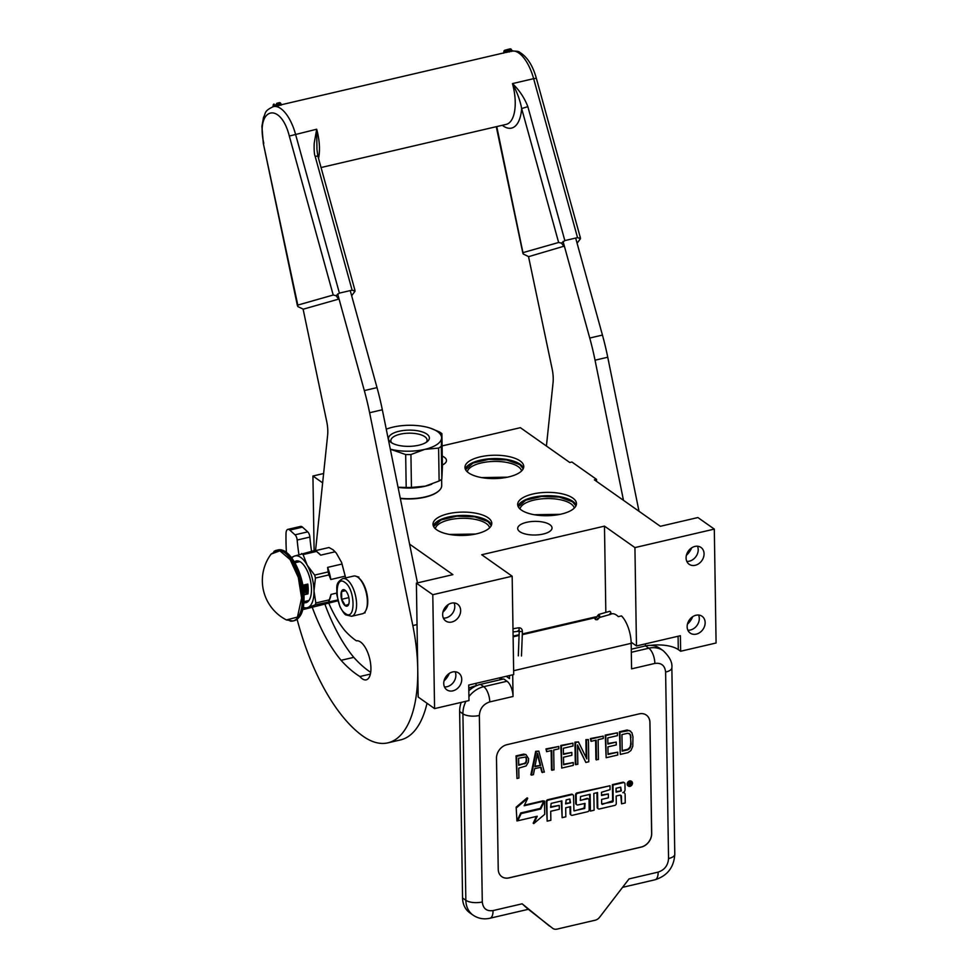 <?xml version="1.0" encoding="UTF-8"?>
<svg xmlns="http://www.w3.org/2000/svg" width="978" height="978" viewBox="0 0 978 978"><rect width="100%" height="100%" fill="white"/><g stroke="black" fill="none" stroke-linecap="round" stroke-linejoin="round"><path stroke-width="1.47" d="M650.688 645.358A24.193 9.609 179.1 0 1 678.292 649.6L680.639 651.25L716.092 642.998L714.307 529.098L697.901 517.545L660.333 526.298L594.392 479.843L596.507 479.342L571.91 462.019L569.795 462.508L520.369 427.679L442.093 445.919M468.78 688.304A24.193 9.609 179.1 0 1 476.078 685.749L476.677 685.602M409.586 544.123L452.9 574.636L416.384 583.145L418.181 697.045L434.574 708.598L468.975 700.578L468.731 685.04L513.707 674.563L512.166 576.213L481.714 554.746L604.477 526.14L634.93 547.594L714.307 529.098M323.62 473.523L312.936 476.017L322.642 482.863M314.109 550.614L312.936 476.017M596.543 481.347L596.507 479.342M692.705 616.678A16.333 13.154 -54.8 0 1 687.448 624.147M691.629 547.863A16.333 13.154 -54.8 0 1 686.373 555.321M680.639 651.25L680.395 635.712L636.47 645.945L634.93 547.594M687.155 626.788A10.281 8.289 -54.8 0 1 692.363 616.91A10.281 8.289 -54.8 0 1 702.07 616.287A10.281 8.289 -54.8 0 1 705.15 622.595A10.281 8.289 -54.8 0 1 699.942 632.46A10.281 8.289 -54.8 0 1 690.223 633.096A10.281 8.289 -54.8 0 1 687.155 626.788M686.079 557.961A10.281 8.289 -54.8 0 1 691.287 548.096A10.281 8.289 -54.8 0 1 700.994 547.46A10.281 8.289 -54.8 0 1 704.062 553.768A10.281 8.289 -54.8 0 1 698.854 563.634A10.281 8.289 -54.8 0 1 689.148 564.269A10.281 8.289 -54.8 0 1 686.079 557.961M605.834 612.424L604.477 526.14M636.47 645.945L631.14 642.191M499.892 679.832L499.856 677.791M434.574 708.598L432.789 594.71L512.166 576.213M443.743 683.512A10.281 8.289 -54.8 0 1 448.951 673.634A10.281 8.289 -54.8 0 1 458.658 673.011A10.281 8.289 -54.8 0 1 461.738 679.319A10.281 8.289 -54.8 0 1 456.518 689.184A10.281 8.289 -54.8 0 1 446.812 689.82A10.281 8.289 -54.8 0 1 443.743 683.512M442.655 614.685A10.281 8.289 -54.8 0 1 447.875 604.82A10.281 8.289 -54.8 0 1 457.582 604.184A10.281 8.289 -54.8 0 1 460.65 610.492A10.281 8.289 -54.8 0 1 455.442 620.358A10.281 8.289 -54.8 0 1 445.736 620.993A10.281 8.289 -54.8 0 1 442.655 614.685M416.384 583.145L432.789 594.71M449.293 673.402A16.333 13.154 -54.8 0 1 444.036 680.871M448.217 604.587A16.333 13.154 -54.8 0 1 442.961 612.045M519.831 531.702A17.176 6.822 179.1 0 1 517.692 528.462A17.176 6.822 179.1 0 1 530.516 521.653A17.176 6.822 179.1 0 1 549.893 524.697A17.176 6.822 179.1 0 1 552.032 527.924A17.176 6.822 179.1 0 1 539.208 534.734A17.176 6.822 179.1 0 1 519.831 531.702M442.252 456.103A17.176 6.822 179.1 0 1 444.33 457.264A17.176 6.822 179.1 0 1 446.481 460.491A17.176 6.822 179.1 0 1 442.386 465.002M521.347 510.039A29.389 11.675 -0.9 0 0 554.502 515.247A29.389 11.675 -0.9 0 0 576.458 503.584A29.389 11.675 -0.9 0 0 572.778 498.059A29.389 11.675 -0.9 0 0 539.624 492.851A29.389 11.675 -0.9 0 0 517.668 504.514A29.389 11.675 -0.9 0 0 521.347 510.039M436.677 529.77A29.389 11.675 -0.9 0 0 469.831 534.978A29.389 11.675 -0.9 0 0 491.787 523.316A29.389 11.675 -0.9 0 0 488.12 517.778A29.389 11.675 -0.9 0 0 454.966 512.582A29.389 11.675 -0.9 0 0 433.009 524.232A29.389 11.675 -0.9 0 0 436.677 529.77M468.645 472.9A29.389 11.675 -0.9 0 0 501.8 478.108A29.389 11.675 -0.9 0 0 523.756 466.445A29.389 11.675 -0.9 0 0 520.076 460.919A29.389 11.675 -0.9 0 0 486.922 455.711A29.389 11.675 -0.9 0 0 464.966 467.374A29.389 11.675 -0.9 0 0 468.645 472.9M687.889 630.199A10.281 8.289 -54.8 0 0 699.294 618.463A10.281 8.289 125.2 0 0 698.561 615.052M686.8 561.384A10.281 8.289 -54.8 0 0 698.206 549.648A10.281 8.289 125.2 0 0 697.485 546.225M444.464 686.923A10.281 8.289 -54.8 0 0 455.87 675.187A10.281 8.289 125.2 0 0 455.149 671.776M443.389 618.108A10.281 8.289 -54.8 0 0 454.794 606.372A10.281 8.289 125.2 0 0 454.073 602.949M517.998 506.164A29.389 11.675 -0.9 0 1 541.726 495.968A29.389 11.675 -0.9 0 1 572.839 501.384A29.389 11.675 179.1 0 1 576.176 505.259M433.34 525.895A29.389 11.675 -0.9 0 1 457.068 515.699A29.389 11.675 -0.9 0 1 488.169 521.115A29.389 11.675 179.1 0 1 491.518 524.99M465.296 469.024A29.389 11.675 -0.9 0 1 489.024 458.829A29.389 11.675 -0.9 0 1 520.125 464.244A29.389 11.675 179.1 0 1 523.474 468.12M521.567 470.968A27.213 10.807 179.1 0 0 518.254 466.689A27.213 10.807 -0.9 0 0 488.584 461.75A27.213 10.807 -0.9 0 0 467.301 471.824M574.269 508.108A27.213 10.807 179.1 0 0 570.956 503.829A27.213 10.807 -0.9 0 0 541.286 498.89A27.213 10.807 -0.9 0 0 520.003 508.963M435.332 528.695A27.213 10.807 -0.9 0 1 456.628 518.621A27.213 10.807 -0.9 0 1 486.298 523.56A27.213 10.807 179.1 0 1 489.599 527.839M518.279 506.787L525.761 500.186L541.47 496.469L559.343 497.093L572.521 501.787L575.92 505.883M534.269 514.721L560.186 514.318M433.609 526.519L441.102 519.917L456.799 516.201L474.685 516.824L487.851 521.519L491.262 525.614M449.599 534.453L475.528 534.049M465.577 469.648L473.059 463.046L488.755 459.33L506.641 459.953L519.819 464.648L523.218 468.743M481.567 477.594L507.484 477.178M351.603 616.287L362.398 613.768A19.352 8.509 -103.1 0 0 365.882 610.419A19.352 8.509 -103.1 0 0 366.285 592.986A19.352 8.509 -103.1 0 0 358.217 577.533A19.352 8.509 -103.1 0 0 357.728 577.154A19.352 8.509 -103.1 0 0 353.608 576.066L342.813 578.585C334.586 583.304 337.398 587.423 336.762 594.624L339.916 606.604C343.021 612.191 345.075 614.966 346.053 614.954L351.603 616.287A19.352 8.509 -103.1 0 0 356.273 599.832A19.352 8.509 -103.1 0 0 346.933 579.673A19.352 8.509 -103.1 0 0 342.813 578.585M365.882 610.419L366.334 609.441A18.386 8.081 -103.1 0 0 366.713 592.888A18.386 8.081 -103.1 0 0 359.06 578.206L358.217 577.533M345.332 613.475C355.931 621.886 355.405 588.878 344.843 582.387C334.256 573.976 334.769 606.983 345.332 613.475M345.21 605.7A8.472 3.716 -103.1 0 0 348.535 604.71A8.472 3.716 -103.1 0 0 348.718 597.081A8.472 3.716 -103.1 0 0 345.185 590.321A8.472 3.716 -103.1 0 0 344.965 590.162A8.472 3.716 -103.1 0 0 340.992 595.04A8.472 3.716 -103.1 0 0 345.21 605.7M345.21 590.345L341.591 591.592L341.713 599.282L345.283 605.602L348.743 604.233M341.713 599.282L348.828 597.619M341.591 591.592L345.564 590.663M465.956 701.287A24.193 19.499 125.2 0 0 462.912 713.806L459.636 711.495L462.57 897.987A24.193 19.499 -54.8 0 0 469.795 912.829L473.071 915.139C478.205 918.574 483.817 919.613 489.929 918.244A12.103 5.318 76.9 0 0 493.046 910.591L522.142 903.806L527.582 908.684M459.636 711.495A24.193 19.499 -54.8 0 1 461.2 702.387M468.817 690.786A24.193 19.499 -54.8 0 1 480.455 684.368L503.731 678.94L507.02 681.25A12.103 5.318 76.9 0 1 513.047 696.483L489.758 701.911A12.103 5.318 -103.1 0 0 483.731 686.678L480.455 684.368M645.553 645.896A24.193 19.499 -54.8 0 1 659.832 648.316L663.121 650.627A24.193 19.499 125.2 0 0 648.83 648.206L645.553 645.896L631.275 649.221M506.225 676.299L509.526 678.622L509.477 675.541M502.57 679.209L500.369 677.668M512.704 674.796L513.047 696.483M610.981 613.891L612.155 613.756A22.983 10.098 76.9 0 1 618.304 616.641L621.482 615.895A22.983 10.098 76.9 0 1 631.177 643.328L631.58 668.854L654.857 663.426A12.103 5.318 -103.1 0 0 648.83 648.206L631.323 652.289M641.287 847.082L508.988 877.914A12.103 9.743 -54.8 0 1 501.848 876.691A12.103 9.743 -54.8 0 1 498.23 869.271L496.494 758.268A12.103 9.743 -54.8 0 1 506.897 744.698L639.196 713.879A12.103 9.743 -54.8 0 1 646.336 715.089A12.103 9.743 -54.8 0 1 649.954 722.51L651.69 833.513A12.103 9.743 -54.8 0 1 641.287 847.082L641.226 847.034A12.103 9.743 125.2 0 0 651.629 833.476L649.893 722.473A12.103 9.743 125.2 0 0 646.299 715.065M654.857 663.426C661.299 662.595 664.881 665.468 665.615 672.069L668.549 858.55C668.023 865.444 664.563 869.968 658.145 872.119L629.037 878.904L599.636 917.217A7.262 5.844 125.2 0 1 595.174 920.212L557.044 929.1A7.262 5.844 125.2 0 1 552.766 928.379L528.34 909.295M549.391 925.983L522.142 903.806M528.523 909.259L489.929 918.244M501.824 876.679A12.103 9.743 125.2 0 0 508.939 877.865L641.226 847.034M525.981 754.6L523.768 754.087L516.042 755.884L516.983 778.5L518.915 778.048L518.756 768.133L526.152 765.933L528.352 762.106L528.621 758.72L525.981 754.6L516.629 756.3L516.983 778.5M540.577 767.314L541.824 772.155L544.343 772.119L538.841 751.128L536.274 751.727L531.47 775.126L533.401 774.674L534.599 768.708L541.03 767.204L542.411 772.571M538.841 751.128L535.687 751.312L530.883 774.71L531.47 775.126M551.176 750.615L551.482 769.906L554 769.869L553.695 750.028L558.841 748.83L558.805 746.471L546.568 749.319L546.604 751.679L551.763 750.481L552.069 770.322M558.805 746.471L545.981 748.916L546.604 751.679M572.961 743.17L560.797 745.456L561.727 768.072L573.316 765.371L573.267 762.534L563.609 764.784L563.499 757.229L571.861 755.285L571.824 752.449L563.45 754.393L563.352 748.256L573.01 746.006L572.961 743.17L561.372 745.872L561.727 768.072M571.824 752.449L563.438 753.855M573.267 762.534L563.609 764.246M578.438 741.899L574.954 742.155L575.308 764.356L577.827 764.319L577.521 744.955L585.871 762.449L588.768 761.776L588.414 739.576L586.482 740.016L586.788 758.916L578.438 741.899L575.541 742.571L575.895 764.772M588.414 739.576L585.895 739.612L586.189 757.693M577.533 745.798L585.871 762.449M595.602 740.273L595.908 759.564L598.426 759.527L598.108 739.686L603.267 738.488L603.23 736.116L590.993 738.977L591.03 741.336L596.177 740.138L596.494 759.967M603.23 736.116L590.406 738.561L591.03 741.336M617.387 732.815L605.211 735.101L606.152 757.718L617.741 755.016L617.693 752.192L608.035 754.441L607.913 746.874L616.287 744.93L616.238 742.094L607.876 744.05L607.778 737.901L617.436 735.652L617.387 732.815L605.798 735.517L606.152 757.718M616.238 742.094L607.864 743.5M617.693 752.192L608.023 753.891M630.614 731.165L627.106 730.004L619.38 731.801L620.309 754.417L628.035 752.62L630.92 750.529L632.79 746.3L632.962 736.776L631.922 732.754L629.306 730.517L619.966 732.216L620.309 754.417M631.299 781.214A2.861 2.298 125.2 0 0 627.742 785.652A2.861 2.298 125.2 0 0 628.047 785.835M624.098 782.657A1.773 1.43 125.2 0 0 622.79 782.229L612.387 784.649L612.656 801.972L601.666 803.916L601.592 799.417L608.402 797.828L608.34 793.953L601.531 795.542L601.482 792.278L610.064 789.649L610.003 785.75L577.68 793.292A1.773 1.43 125.2 0 0 576.152 795.273L576.274 803.684A1.773 1.43 125.2 0 0 577.851 804.943L585.064 803.427L584.746 808.476L573.952 810.823L573.524 795.884A1.773 1.43 125.2 0 0 571.947 794.625L548.389 800.114A1.773 1.43 125.2 0 0 546.861 802.107L547.154 821.153L550.858 820.297L550.712 811.275L559.318 809.271L559.257 805.395L550.651 807.388L551.176 803.378L561.873 800.884L562.142 817.669L565.834 816.801L565.7 807.779L570.565 806.642L570.687 814.038A1.773 1.43 125.2 0 0 572.264 815.31L587.668 811.716A1.773 1.43 125.2 0 0 589.196 809.723L589.037 800.077A1.773 1.43 125.2 0 0 587.46 798.818L580.26 800.334L580.59 796.52L590.137 794.295L590.394 811.08L594.098 810.224L593.829 793.439L597.534 792.571L597.766 807.73A1.773 1.43 125.2 0 0 599.343 808.989L614.746 805.407A1.773 1.43 125.2 0 0 616.274 803.415L616.164 796.019L619.856 795.163A1.773 1.43 -54.8 0 1 621.433 796.422L621.556 803.818L625.248 802.962L625.125 794.552A2.653 2.139 125.2 0 0 622.766 792.657A2.653 2.139 125.2 0 0 625.04 789.686L624.954 783.904A1.773 1.43 125.2 0 0 623.377 782.632L612.974 785.065L613.23 801.214M620.578 795.175A1.773 1.43 125.2 0 1 620.847 796.019L621.556 803.818M596.959 792.706L597.191 807.315A1.773 1.43 125.2 0 0 598.047 808.561M589.563 794.429L590.394 811.08M588.181 798.83A1.773 1.43 125.2 0 0 586.886 798.403L580.651 800.407M569.991 806.777L570.101 813.623A1.773 1.43 125.2 0 0 570.956 814.882M561.299 801.019L562.142 817.669M559.257 805.395L550.651 806.85M572.668 794.637A1.773 1.43 125.2 0 0 571.36 794.209L547.802 799.698A1.773 1.43 125.2 0 0 546.274 801.691L547.154 821.153M584.673 803.366L584.159 808.06L574.355 810.896M610.003 785.75L577.093 792.877A1.773 1.43 125.2 0 0 575.565 794.87L575.7 803.268A1.773 1.43 125.2 0 0 576.555 804.515M608.34 793.953L601.519 794.992M612.644 800.799L602.252 804.393M543.707 801.202L524.159 805.762L527.717 798.268L527.13 797.852L516.152 807.143L516.946 820.97L520.748 812.95L540.296 808.403L543.707 801.202L543.12 800.786L524.452 805.139M536.372 816.447L533.181 823.183L533.756 823.598L544.722 814.319L544.514 801.019L540.712 809.038L521.164 813.598L517.753 820.786L537.252 816.239L533.756 823.598M540.223 808.415L520.651 813.158M544.514 801.019L543.658 801.165M627.473 784.319A2.861 2.298 125.2 0 0 632.473 783.146A2.861 2.298 125.2 0 0 627.473 784.319M516.152 807.143L516.946 820.97M527.717 798.268L516.739 807.559M518.707 765.297L518.597 758.207L525.687 757.033L526.714 760.591L525.785 763.17L518.707 765.297M540.687 765.395L534.893 766.74L537.582 753.317L540.687 765.395L535.003 766.165M627.729 733.255L630.015 734.148L630.676 735.407L630.847 746.275L627.998 749.784L622.204 751.141L621.935 734.6L627.729 733.255M630.81 781.666L631.152 785.297L630.455 785.456L630.333 783.928L629.453 784.063L628.964 785.799L628.915 782.119L631.103 781.899M621.348 790.921L616.103 792.143L616.042 788.268L620.7 787.18L621.348 790.921L616.091 791.593M570.504 802.767L565.639 803.904L566.164 799.882L569.856 799.026L570.504 802.767L565.626 803.354M525.382 756.96L526.347 757.828M525.761 757.412L526.69 759.172M526.103 758.757L526.714 760.591M526.127 760.175L526.421 762.082M525.834 761.666L525.785 763.17M525.198 762.767L524.245 763.463L524.831 763.867M524.245 763.463L518.707 764.747M537.374 754.356L540.101 764.979M629.001 733.427L630.015 734.148M629.429 733.732L630.676 735.407M630.089 735.004L631.03 737.229M630.443 736.813L631.14 744.307M630.553 743.903L630.847 746.275M630.26 745.859L630.223 747.84M629.636 747.436L628.695 748.598L629.27 749.014M628.695 748.598L627.411 749.368L627.998 749.784M627.411 749.368L622.191 750.591M630.517 781.74L631.116 782.938M631.128 783.806L631.152 785.297M629.844 783.684L628.94 783.635M620.761 790.505L620.712 787.18M569.929 802.351L569.868 799.026M629.82 782.094L628.915 782.204M630.419 783.134L629.429 782.632L629.441 783.366L630.419 783.134M358.266 577.57L358.889 577.106L355.173 576.03M363.975 612.998L365.112 612.815M358.254 577.252L355.271 576.005M609.942 613.671C611.03 614.685 611.25 614.098 610.602 611.91L609.832 611.274L598.67 614.453L599.441 615.089A4.254 2.958 -41.5 0 0 595.516 619.575L594.966 618.817L598.67 614.453M426.212 442.349A18.117 7.201 -0.9 0 0 427.08 440.088A18.117 7.201 -0.9 0 0 400.185 434.195A18.117 7.201 -0.9 0 0 390.845 440.662A18.117 7.201 -0.9 0 0 391.787 442.887M399.036 431.274A20.44 8.117 179.1 0 1 422.912 432.129A20.44 8.117 179.1 0 1 427.41 441.469A20.44 8.117 179.1 0 1 418.829 445.21A20.44 8.117 179.1 0 1 390.552 442.044A20.44 8.117 179.1 0 1 399.036 431.274M431.775 484.196L430.882 484.526A32.054 12.726 179.1 0 1 425.027 486.249A32.054 12.726 179.1 0 1 398.07 487.362M386.909 428.951L386.261 429.195A32.665 12.971 179.1 0 1 387.154 428.865A32.665 12.971 179.1 0 1 393.119 427.105A32.665 12.971 179.1 0 1 425.772 426.909A32.665 12.971 179.1 0 1 430.393 428.181A32.665 12.971 179.1 0 1 441.579 438.046A32.665 12.971 179.1 0 1 424.745 449.379L438.609 448.083L439.122 480.993L425.32 486.139L411.445 487.435A36.296 14.413 179.1 0 1 406.188 487.472L398.046 487.227M441.64 479.33L441.726 485.467A32.054 12.726 179.1 0 1 438.657 491.029A32.054 12.726 179.1 0 1 425.198 496.91A32.054 12.726 179.1 0 1 400.283 498.267M400.332 498.523A31.577 12.543 -0.9 0 0 424.965 497.191A31.577 12.543 -0.9 0 0 438.23 491.396A31.577 12.543 -0.9 0 0 438.437 491.213M411.445 487.435L410.931 454.525L424.745 449.379A32.665 12.971 179.1 0 1 392.092 449.574A32.665 12.971 179.1 0 1 390.32 449.146M430.393 428.181L439.354 431.885A36.296 14.413 179.1 0 1 441.897 433.682L442.423 466.592L441.836 479.159L441.322 446.249A36.296 14.413 179.1 0 1 438.609 448.083M441.322 446.249L441.897 433.682M390.332 449.22L405.674 454.562L406.188 487.472M410.931 454.525A36.296 14.413 179.1 0 1 405.674 454.562M441.836 479.159A36.296 14.413 179.1 0 1 439.122 480.993M332.96 549.697L336.298 553.096L341.64 562.533L345.65 577.754L345.197 576.152L330.808 579.502L328.926 574.905A29.878 13.13 -103.1 0 0 328.143 571.934L314.659 575.076L307.214 565.211A26.614 11.687 -103.1 0 0 300.723 557.399A26.614 11.687 -103.1 0 0 294.329 556.127L290.38 557.961M301.579 553.524A29.878 13.13 76.9 0 1 302.324 554.013A29.878 13.13 76.9 0 1 303.07 554.575L316.554 551.433A29.878 13.13 -103.1 0 0 315.063 550.382L294.329 556.127A26.614 11.687 -103.1 0 0 291.823 558.022M303.302 607.277A26.614 11.687 -103.1 0 0 307.887 607.509L303.938 609.343L337.887 600.798M337.691 600.015L315.124 604.905A29.878 13.13 -103.1 0 0 315.833 602.974L313.987 590.92L315.442 578.047A29.878 13.13 -103.1 0 0 314.659 575.076M328.156 602.24L328.608 601.763A29.878 13.13 76.9 0 0 329.317 599.832L315.833 602.974M303.07 554.575L307.214 565.211A26.614 11.687 -103.1 0 1 313.987 590.871L313.987 590.92A26.614 11.687 -103.1 0 1 307.887 607.509L315.124 604.905M333.168 549.868L328.999 547.509L315.491 550.651M336.298 553.096L335.087 551.788L320.686 555.149L316.591 551.47M332.752 549.526L335.087 551.788M328.143 571.934L327.606 567.387L342.007 564.037L341.64 562.533M342.007 564.037L345.197 576.152M328.926 574.905L315.442 578.047M329.317 599.832L331.041 594.404A27.824 12.225 76.9 0 1 329.366 600.15L328.596 601.812M336.64 593.096L331.041 594.404M303.938 609.343A29.878 13.13 76.9 0 1 302.997 608.719M303.901 602.644A21.406 9.401 76.9 0 0 305.967 602.668A21.406 9.401 76.9 0 0 311.469 589.123A21.406 9.401 -103.1 0 0 296.248 560.969A21.406 9.401 -103.1 0 0 294.402 561.898M320.686 555.149A27.824 12.225 -103.1 0 0 318.351 552.888L316.762 551.604M330.808 579.502A27.824 12.225 -103.1 0 0 327.606 567.387M297.446 560.871A21.406 9.401 -103.1 0 0 295.588 562.607M307.092 602.228A21.406 9.401 76.9 0 1 304.647 601.494M298.889 554.453A120.477 52.934 76.9 0 1 297.165 540.039A4.841 2.127 -103.1 0 0 295.038 534.819L289.781 530.088A7.262 3.191 -103.1 0 0 287.862 529.379A7.262 3.191 -103.1 0 0 286.004 533.609A154.842 68.02 -103.1 0 0 286.004 541.409A154.842 68.02 -103.1 0 0 286.395 552.436M297.116 619.331A154.842 68.02 -103.1 0 0 363.193 736.312A116.125 51.015 -103.1 0 0 387.875 742.852A116.125 51.015 -103.1 0 0 412.826 625.565L369.623 412.728A145.16 63.778 -103.1 0 0 364.317 390.577L337.654 293.975M623.487 500.345L595.04 360.197A145.16 63.778 -103.1 0 0 589.746 338.046L563.071 241.444M528.511 256.554L552.13 368.889A24.193 10.624 76.9 0 1 553.047 382.814L546.421 446.041M589.746 338.046L602.448 335.075L575.663 238.057M639.013 511.274L607.741 357.227A145.16 63.778 76.9 0 0 602.448 335.075M303.094 309.085L326.701 421.42A24.193 10.624 76.9 0 1 327.618 435.344L315.784 548.328A24.193 10.624 -103.1 0 0 315.625 550.626M328.779 603.181A83.705 36.773 -103.1 0 0 344.806 630.529A108.387 47.616 -103.1 0 0 356.347 640.81A20.807 9.144 76.9 0 1 370.931 668.218A18.386 8.081 76.9 0 1 366.2 679.844A18.386 8.081 76.9 0 1 359.904 676.519A145.16 63.778 76.9 0 1 341.077 660.309A120.477 52.934 76.9 0 1 312.288 607.399M364.317 390.577L377.019 387.618L350.234 290.588M417.459 582.9L382.325 409.77A145.16 63.778 76.9 0 0 377.019 387.618M387.875 742.852L400.577 739.894A116.125 51.015 -103.1 0 0 427.019 703.268M287.862 529.379L300.564 526.421A7.262 3.191 76.9 0 1 302.471 527.13L307.74 531.861A4.841 2.127 76.9 0 1 309.867 537.081A120.477 52.934 76.9 0 0 311.542 551.213M370.699 672.351A145.16 63.778 76.9 0 1 353.779 657.35A120.477 52.934 76.9 0 1 324.867 604.098M370.381 674.074L359.904 676.519M353.779 657.35L341.077 660.309M351.664 295.759L355.014 291.248L354.378 290.087L355.014 291.248L352.104 290.16L339.403 293.119L336.053 295.674L333.205 295.014L289.317 136.052L316.676 129.23L316.958 149.463M496.751 126.59L523.23 254.011L528.695 256.639L564.147 246.15M577.081 243.229L580.443 238.718L577.533 237.63L564.832 240.588L561.47 243.143L564.098 246.578M561.47 243.143L558.634 242.483L521.653 108.558L527.851 106.663C524.452 97.837 519.318 90.159 512.472 83.595L533.633 78.668L577.533 237.63M523.23 254.011L523.23 252.556L558.634 242.483M579.795 237.556L580.443 238.718L579.795 237.556M336.053 295.674L338.681 299.109L303.278 309.17L297.801 306.554L297.801 305.087L297.801 306.554M506.335 52.433A1.21 1.088 -92.8 0 0 507.166 51.003L511.47 49.792A1.21 1.21 0 0 0 510.015 48.9L507.9 49.401L510.015 48.9A1.21 1.088 -105.8 0 1 511.347 49.817L512.509 50.978A1.21 1.088 87.2 0 0 512.68 50.954L506.335 52.433A35.086 15.416 -103.1 0 0 505.113 52.604L281.578 104.695M279.317 102.666A1.21 1.088 -105.8 0 1 280.637 103.582L281.798 104.732A1.21 1.088 87.2 0 0 281.97 104.719L275.625 106.199A35.086 15.416 -103.1 0 0 274.402 106.357L273.339 106.614C263.498 111.247 266.126 113.057 263.534 117.262L261.908 126.431L263.302 143.326L297.801 305.087L333.205 295.014M502.301 125.294A39.915 17.543 76.9 0 0 521.653 108.558C520.125 100.318 517.056 92.005 512.472 83.595A35.086 15.416 -103.1 0 1 506.213 124.377L321.053 167.531M507.9 49.401A1.21 1.21 0 0 0 507.851 49.413A1.21 1.088 74.2 0 1 507.888 49.401L508.682 50.428L507.166 51.003A36.296 15.941 -103.1 0 0 505.577 51.259A36.296 15.941 -103.1 0 0 504.086 51.871A1.21 1.076 -118.5 0 1 503.951 52.873M504.086 51.871L507.117 50.819A1.21 1.088 74.2 0 1 507.851 49.413L504.77 50.281A1.21 1.088 74.2 0 0 504.049 51.687L504.049 51.712M289.317 136.052C280.466 100.783 255.49 107.91 263.803 143.314M318.535 158.399A35.086 15.416 76.9 0 0 317.569 132.763A35.086 15.416 76.9 0 0 316.676 129.23L314.341 142.519C314.072 143.155 313.791 153.766 315.124 156.235L352.104 290.16M510.015 48.9L511.628 51.467M275.625 106.199A1.21 1.088 -92.8 0 0 276.444 104.768L280.087 103.705L279.305 102.666L277.19 103.167L279.305 102.666A1.21 1.21 0 0 1 280.759 103.558L280.087 103.705L280.918 105.233M277.19 103.167A1.21 1.21 0 0 0 277.129 103.179A1.21 1.088 74.2 0 1 277.177 103.167L277.972 104.194L276.444 104.768A36.296 15.941 -103.1 0 0 274.867 105.025A36.296 15.941 -103.1 0 0 273.375 105.624A1.21 1.076 -118.5 0 1 273.229 106.639M273.375 105.624L276.407 104.585A1.21 1.088 74.2 0 1 277.129 103.179L277.092 103.191M317.398 156.162L315.124 156.235M286.444 619.954A44.279 44.279 0 0 1 271.102 554.098L279.867 550.81L290.111 559.575L298.302 577.375L301.603 598.071L297.459 617.081L286.432 619.942L292.997 620.969A36.296 15.941 76.9 0 1 290.124 621.054M303.889 593.499A2.421 1.944 125.2 0 0 305.833 594.367L307.96 593.866A19.963 8.765 -103.1 0 0 308.229 589.221A19.963 8.765 -103.1 0 0 307.801 584.074L303.571 585.064A19.963 8.765 -103.1 0 1 303.999 590.211A19.963 8.765 -103.1 0 1 303.889 593.463M307.96 593.866L307.923 591.653A2.421 1.944 125.2 0 1 305.833 594.367L303.975 594.795M303.999 591.372A2.421 1.944 125.2 0 1 307.923 591.653L307.801 584.074M303.926 588.353A2.421 1.944 125.2 0 0 307.838 586.299A2.421 1.944 125.2 0 0 303.742 586.421M304.207 588.683A2.421 1.944 125.2 0 0 306.994 584.734M304.292 594.025A2.421 1.944 125.2 0 0 307.08 590.089M305.332 588.291L307.043 587.228L304.953 588.047M307.043 587.228L304.525 588.145M305.332 585.602L307.031 586.788L307.006 584.807L306.762 586.409L305.393 585.235L304.5 586.225L305.099 587.179L305.185 585.565L306.762 586.849M305.564 585.309L304.317 585.712L304.892 587.179M307.006 584.807L306.53 586.201M306.909 590.798L304.17 592.093L306.945 592.998L306.273 591.494L306.909 590.798L304.415 592.705M306.945 592.668L306.297 592.46M306.065 591.604L306.077 592.595L304.623 592.436L306.065 591.604M305.833 591.739L306.077 592.595M305.845 592.423L304.83 592.313M678.292 649.6L678.084 636.25M645.407 645.932L645.382 643.879M476.078 685.749L476.041 683.329M513.108 636.128L519.147 634.71L513.095 636.103M522.313 633.976L595.565 616.91M489.758 701.911C483.34 704.062 479.88 708.585 479.354 715.468A12.103 4.804 179.1 0 1 462.912 713.806L465.846 900.298L462.57 897.987M507.02 681.25L483.731 686.678A24.193 19.499 125.2 0 0 468.914 696.617M479.354 715.468L482.288 901.96A12.103 4.804 179.1 0 1 465.846 900.298A24.193 19.499 125.2 0 0 473.071 915.139M482.288 901.96C483.022 908.55 486.604 911.435 493.046 910.591M513.646 670.712L631.177 643.328M665.615 672.069A12.103 4.804 -0.9 0 0 671.862 667.754C672.534 662.461 669.612 656.751 663.121 650.627M668.549 858.55A12.103 4.804 -0.9 0 0 674.783 854.234L671.862 667.754M658.145 872.119A12.103 5.318 76.9 0 1 655.028 879.772C667.399 875.799 673.989 867.29 674.783 854.234M513.108 636.837L519.11 635.431M522.289 634.698L595.199 617.705M610.944 614.037L612.155 613.756M519.281 631.433L522.411 631.617L521.482 655.969M518.181 630.565C519.281 631.103 519.501 630.321 518.829 628.231L518.23 627.852C520.259 627.57 521.592 628.365 522.228 630.223L522.411 631.617M597.558 618.23C598.414 619.526 597.729 619.966 595.516 619.575M598.768 616.849C599.869 617.864 600.089 617.277 599.441 615.089M595.04 360.197L607.741 357.227M297.165 540.039L309.867 537.081M295.038 534.819L307.74 531.861M289.781 530.088L302.471 527.13M417.044 624.587L412.826 625.565M369.623 412.728L382.325 409.77M580.419 237.911L536.347 78.289L533.633 78.668A35.086 15.416 76.9 0 0 512.68 50.954A35.086 15.416 76.9 0 0 512.448 50.966M564.832 240.588L527.851 106.663M339.403 293.119L295.515 134.157A35.086 15.416 -103.1 0 0 273.339 106.614M510.919 50.428L508.804 50.929L509.514 51.956M280.209 104.194L278.094 104.683L278.803 105.722M272.886 106.944L273.217 105.49A1.21 1.21 0 0 1 274.06 104.047A1.21 1.088 74.2 0 0 273.327 105.453L273.339 105.477M503.597 53.179L503.927 51.724A1.21 1.21 0 0 1 504.77 50.281A1.21 1.088 74.2 0 1 504.819 50.269L507.802 49.426M273.901 551.482A36.296 15.941 76.9 0 1 276.517 550.284A36.296 15.941 76.9 0 1 302.324 598.01A36.296 15.941 76.9 0 1 292.997 620.969L294.109 620.712A36.296 15.941 76.9 0 0 303.437 597.754A36.296 15.941 76.9 0 0 277.63 550.027C289.647 546.506 304.048 574.269 304.06 597.326C304.146 610.541 300.821 618.341 294.109 620.712M595.578 616.886L522.313 633.952M655.028 879.772L622.558 887.339M513.034 631.935L519.232 631.189L518.328 655.859M512.985 628.756L518.23 627.852M598.108 618.988L599.538 617.485L610.7 614.306M307.593 600.798L308.645 600.895M299.439 561.384L298.534 561.922M316.945 149.328L317.826 155.857L354.99 290.442M522.863 253.204L496.274 126.7M536.347 78.289C532.79 65.563 527.264 56.92 519.746 52.347C519.159 51.382 516.396 50.978 511.457 51.125M297.434 305.735L263.302 143.326M271.102 554.098L277.63 550.027M294.916 562.766L299.891 561.604M303.975 601.653L308.95 600.492"/></g></svg>
